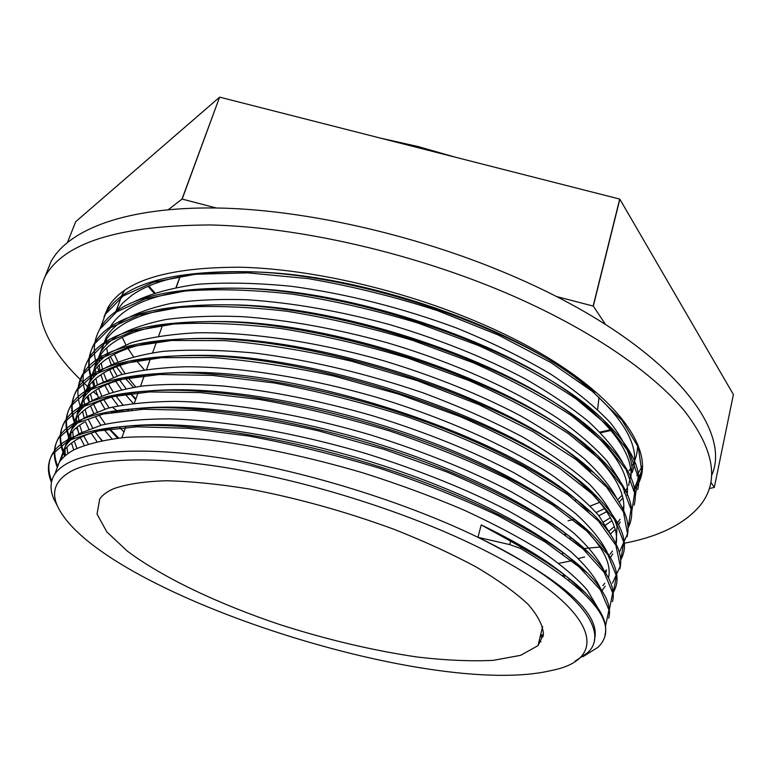<?xml version="1.0" encoding="UTF-8"?>
<svg xmlns="http://www.w3.org/2000/svg" width="772" height="772" viewBox="0 0 772 772"><rect width="100%" height="100%" fill="white"/><g stroke="black" fill="none" stroke-linecap="round" stroke-linejoin="round"><path stroke-width="1.16" d="M108.582 306.484L108.157 309.524M636.842 475.552L642.092 466.549M103.998 316.916L108.012 307.439C123.935 280.545 168.19 267.131 240.777 267.228C312.004 269.032 404.103 290.282 480.56 323.343C610.121 378.791 665.985 453.965 633.445 490.577M133.479 387.293L125.518 378.56M122.14 374.439L116.485 366.777M114.169 363.226L110.338 356.587M45.944 274.321L51.029 261.544C68.776 229.245 126.376 206.819 216.141 207.986C305.799 209.28 423.056 236.213 519.045 278.769C664.267 342.565 733.294 427.553 711.688 475.32M625.031 543.121C659.761 536.318 684.832 523.725 700.252 505.342C719.494 481.419 714.351 450.095 684.822 411.38C653.643 373.474 592.973 331.227 514.258 296.506C417.72 254.036 299.932 226.804 210.052 224.961C118.811 225.482 63.806 242.688 45.046 276.559C30.214 310.633 44.438 347.303 87.709 386.55M88.066 386.888L91.135 389.686M93.402 391.693L97.513 395.264M112.191 407.105L117.971 411.457M582.696 548.631L600.066 547.039M154.844 292.781L148.793 286.016M134.26 171.027L148.369 158.82M380.692 138.178L418.106 146.555L455.383 157.208M148.031 286.344L153.995 293.061M600.539 432.783L611.048 430.467M674.207 292.694L688.373 317.06M610.469 429.772L599.854 432.079M67.56 242.244L75.685 221.699L219.586 97.185L181.999 199.089L168.364 209.627M216.382 207.996L182.153 199.079L219.586 97.185M219.74 97.175L619.704 199.079L593.157 306.059L556.158 296.429M605.566 324.501L593.311 306.146L619.848 199.166L733.4 394.531L714.312 487.402L710.867 482.239M575.169 661.131L587.531 652.803C611.771 630.907 575.565 584.25 477.964 537.302C409.749 504.299 317.36 474.77 237.737 460.739C158.077 446.776 96.703 448.648 69.432 462.274C62.667 465.67 57.794 469.646 54.793 474.191C50.122 481.525 49.823 489.853 53.895 499.166L57.273 505.66M472.474 544.395C597.142 604.022 614.232 658.371 551.536 670.463C430.313 699.683 96.809 591.535 57.379 505.882C50.778 490.953 55.951 479.103 72.896 470.341C99.762 457.333 159.872 455.847 237.708 469.646C315.497 483.513 405.686 512.309 472.474 544.395M124.823 290.04L120.422 297.934M122.256 337.383L125.826 344.698M128.055 348.548L133.411 356.596M136.605 360.823L144.21 369.769M575.285 500.314L576.192 500.092M629.132 470.602L630.541 468.594M632.046 466.163C635.906 459.465 637.759 452.035 637.585 443.871M116.147 311.396L122.709 303.029L131.674 295.425C156.388 277.872 198.587 270.084 258.273 272.072C370.222 275.787 522.885 330.725 588.611 388.133C626.729 421.435 641.204 449.661 632.027 472.802M631.013 475.224L630.473 476.353M599.776 502.292L590.194 506.027M568.115 520.733L574.243 519.411M596.196 512.502L604.621 508.536M617.648 499.716L622.116 495.306M624.114 492.903L627.337 488.049M628.64 485.53L632.123 467.407C630.193 453.868 623.11 439.171 610.884 423.317C595.656 407.018 575.497 390.564 550.388 373.928C522.634 357.561 491.436 342.295 456.802 328.119C402 307.845 347.053 293.92 291.951 286.364C257.095 282.899 225.511 282.224 197.178 284.328C171.278 287.917 150.096 293.814 133.633 302.006M109.933 327.415C113.445 321.316 118.772 315.767 125.894 310.798C149.43 294.489 189.265 287.02 245.409 288.371C360.611 290.822 523.348 349.185 588.901 408.407C618.459 434.52 632.471 457.526 630.936 477.424M627.414 490.77L626.584 492.382M622.811 498.075L619.183 502.147M606.744 511.614L598.889 515.706M578.247 522.895L577.533 523.078M135.727 386.936L128.249 377.923M125.093 373.629L119.892 365.513M117.788 361.682L114.401 354.329M106.497 339.072L106.391 344.872M106.642 347.911L107.762 354.252M108.669 357.6L111.216 364.616M112.876 368.263L117.103 375.983M119.728 380.085L126.039 388.654M129.792 393.16L135.66 399.597M565.403 534.755L566.976 534.446M603.579 521.959L610.353 517.665M622.792 462.785C615.506 449.748 604.177 436.083 588.824 421.811C571.164 407.355 549.953 393.035 525.172 378.849C485.038 357.648 439.963 339.593 389.957 324.694C339.67 311.01 292.086 302.692 247.214 299.758C218.949 298.87 193.714 300.057 171.509 303.309C151.302 307.623 134.81 313.567 122.034 321.133C114.931 326.016 109.643 331.458 106.16 337.48L101.277 351.26M99.646 354.763L104.22 342.517C107.723 336.563 113.03 331.169 120.142 326.344C142.579 311.068 180.445 303.917 233.752 304.882C351.337 306.33 523.107 367.665 588.245 428.084C616.876 453.859 629.836 476.295 627.115 495.392M623.805 506.307L622.657 508.449M611.868 520.685L605.615 525.057M571.376 538.045L570.151 538.316M133.247 403.389L124.977 394.029M121.532 389.638L115.771 381.281M113.388 377.286L109.605 369.759M100.958 354.174L100.939 360.041M101.238 363.101L102.56 369.595M103.593 373.001L106.459 380.142M108.341 383.925L113.059 391.867M115.935 396.036L122.912 404.904M127.11 409.623L127.766 410.337M609.031 531.136L614.251 526.552M617.629 522.702L620.012 519.247M619.858 480.58L607.062 461C594.768 447.21 578.508 433.092 558.272 418.656C514.644 389.841 453.241 362.203 386.791 342.633C335.955 328.621 287.86 319.965 242.505 316.665C213.94 315.565 188.436 316.51 165.97 319.502C145.619 323.603 129.04 329.354 116.254 336.756M93.431 377.334C93.258 370.386 94.966 363.853 98.546 357.764C101.981 351.935 107.231 346.676 114.275 341.977C135.698 327.81 171.529 320.988 221.767 321.519C341.986 321.943 523.667 386.569 587.984 448.291C613.856 472.097 625.735 492.845 623.622 510.524M620.186 522.065L618.69 524.69M615.13 529.438L610.401 534.099M563.936 553.254L562.248 553.572M122.381 410.907L121.937 410.405M118.077 405.811L111.689 397.184M109.093 393.122L104.895 385.373M103.274 381.696L100.871 374.719M100.051 371.38L99.134 365.05M99.019 362.097L99.376 356.423M116.225 336.785C109.141 341.513 103.873 346.802 100.408 352.659L95.622 366.526M95.371 369.257L95.487 375.24M95.892 378.434L97.426 385.035M98.584 388.509L101.788 395.862M103.853 399.732L109.074 407.896M124.688 426.289L125.653 427.273M558.841 563.357L572.727 560.501M616.722 498.336C609.996 485.771 599.091 472.483 584.018 458.491C566.59 444.247 545.437 430.033 520.56 415.838C480.107 394.54 434.404 376.157 383.443 360.678C316.153 341.6 248.7 331.806 196.04 332.819C171.017 334.199 149.556 337.451 131.665 342.585L110.357 352.486C103.332 357.089 98.112 362.261 94.705 367.983L89.957 381.706M88.394 384.717L92.736 373.108C96.114 367.424 101.344 362.309 108.408 357.764C128.76 344.601 162.593 338.126 209.907 338.358C331.902 337.625 523.223 405.3 586.874 467.9L590.445 471.229M576.607 564.023L575.922 564.216M123.964 431.944L119.139 426.964M104.924 409.073L100.254 401.131M98.42 397.358L95.68 390.207M94.744 386.859L93.624 380.451M89.716 384.668L89.967 390.728M90.449 393.874L92.244 400.629M93.586 404.21L97.185 411.727M99.511 415.703L105.33 424.156M108.871 428.624L117.469 438.158M564.149 576.269L565.77 575.931M610.015 554.277L612.505 550.986M616.066 543.874L617.031 526.601C613.103 513.631 603.945 499.532 589.547 484.295C572.1 468.633 549.674 452.807 522.277 436.817C492.411 421.058 459.359 406.4 423.104 392.842C366.073 373.426 310.151 360.186 255.349 353.122C220.888 349.899 190.105 349.311 162.998 351.366C138.593 354.888 119.081 360.563 104.461 368.369C97.407 372.808 92.215 377.826 88.867 383.414L84.283 397.126M82.257 408.253C81.736 401.218 83.299 394.666 86.956 388.596C90.305 383.066 95.487 378.097 102.473 373.687C121.918 361.45 154.043 355.332 198.838 355.332C322.831 353.769 523.918 424.725 586.131 488.039C608.809 509.713 618.816 528.376 616.143 544.038M612.804 553.862L610.507 557.423M570.083 579.598L568.867 579.897M111.979 438.863L104.095 429.608M100.862 425.266L95.641 417.054M93.605 413.194L90.546 405.889M89.456 402.386L88.153 395.804M87.902 392.745L88.085 386.859M84.1 399.993L84.476 406.178M85.074 409.488L87.12 416.397M88.597 420.016L92.64 427.775M95.236 431.886L101.721 440.6M604.823 571.685L606.483 569.919M610.42 534.156L598.86 515.667C587.145 502.466 571.241 488.772 551.169 474.597C507.812 446.139 445.106 418.077 376.813 397.368C308.192 377.556 239.146 366.671 185.434 366.748C159.9 367.617 138.063 370.396 119.94 375.086L98.488 384.369C91.511 388.692 86.377 393.556 83.048 398.989L78.483 412.673M76.66 423.925C75.965 416.851 77.441 410.279 81.079 404.2C84.351 398.796 89.475 393.971 96.471 389.725C114.96 378.473 145.136 372.702 187.007 372.442C312.303 369.807 523.387 443.775 584.665 507.648L588.139 511.025M96.992 441.632L91.192 433.169M88.896 429.155L85.412 421.637M84.187 418.135L82.623 411.457M78.368 415.645L78.937 421.908M79.641 425.198L82.015 432.252M83.733 436.035L88.259 443.997M602.845 585.659L604.804 583.265M608.201 577.417L608.876 575.68M607.101 551.99C601.118 540.226 590.841 527.604 576.279 514.123C559.189 500.314 538.103 486.36 513.042 472.252C472.203 450.916 425.575 432.137 373.156 415.915C320.322 400.755 270.219 390.777 222.847 385.981C193.058 383.867 166.559 383.838 143.351 385.903C122.352 389.088 105.388 393.952 92.447 400.504C85.48 404.653 80.375 409.372 77.142 414.68L72.751 428.257M71.063 430.873L75.164 419.939C78.426 414.699 83.53 410.038 90.469 405.927C108.022 395.486 136.567 390.092 176.093 389.725C238.587 389.503 325.987 405.657 405.599 432.889C485.183 460.276 551.169 496.464 583.449 527.71C603.357 547.396 611.704 564.149 608.49 577.987M605.238 586.189L601.986 590.599M84.235 445.357L80.307 437.637M78.889 433.97L77.094 427.128M72.674 431.287L73.398 437.676M74.237 441.111L76.939 448.358M603.887 570.276C598.29 558.812 588.283 546.441 573.866 533.143C556.969 519.498 535.99 505.631 510.919 491.571C469.916 470.235 422.959 451.311 370.058 434.771C300.076 414.217 229.448 402.289 174.626 401.334C148.562 401.681 126.367 403.959 108.022 408.185L86.416 416.793M111.303 412.47C126.068 409.083 144.017 407.298 165.15 407.114C228.116 406.709 318.074 423.104 400.166 451.118C482.317 479.142 549.809 516.159 581.712 547.377L585.166 550.87M73.687 449.999L71.564 442.993M70.995 439.702L70.773 433.575M86.377 416.812C79.477 420.817 74.421 425.372 71.198 430.496L66.894 444.103M66.903 447.113L67.859 453.647M540.111 636.968L543.092 636.659M600.433 588.274C595.077 577.109 585.292 564.988 571.068 551.922C554.228 538.46 533.24 524.728 508.13 510.717C467.031 489.448 419.775 470.428 366.362 453.675C295.763 432.735 224.42 420.422 169.029 418.849C142.781 418.964 120.432 421.001 101.981 424.976L80.249 433.198C73.369 437.048 68.37 441.468 65.234 446.467L61.056 459.938M59.319 462.264L63.179 451.794C66.334 446.863 71.352 442.51 78.233 438.718C94.059 429.936 119.274 425.256 153.869 424.668C217.115 423.886 309.939 440.783 394.801 469.521C479.586 498.365 548.969 536.183 580.062 567.362L583.516 570.923M541.037 641.754L538.904 641.966M65.311 455.644L64.964 449.314M65.253 446.428L69.229 435.813C72.404 430.708 77.432 426.183 84.331 422.236M597.103 606.667L587.154 589.876C576.346 577.639 561.07 564.699 541.326 551.044C519.054 537.196 493.047 523.435 463.316 509.781C431.866 496.444 398.497 484.16 363.187 472.918C308.684 456.908 256.922 445.869 207.909 439.818C177.145 436.923 149.807 436.103 125.894 437.348C104.365 439.75 87.101 443.89 74.112 449.777M594.343 640.162C601.735 614.068 562.942 579.782 477.964 537.302L481.217 524.902C526.282 546.653 558.581 567.401 578.122 587.135L581.586 590.783M74.083 449.786C67.232 453.473 62.262 457.719 59.145 462.534L55.391 472.599M113.88 488.608C107.25 491.465 102.531 494.929 99.713 499.002L97.05 514.113L106.826 531.889L127.38 551.16C162.709 577.591 218.505 603.965 279.821 624.577C327 639.67 372.828 650.497 417.324 657.04C445.608 660.34 470.93 661.44 493.289 660.34L520.617 655.332L538.016 645.643L543.44 634.536C543.063 625.725 537.959 615.68 528.125 604.389C515.484 592.52 498.249 580.1 476.42 567.121C452.189 554.074 424.774 541.481 394.174 529.351C345.624 511.537 297.104 498.046 248.632 488.898C218.08 484.005 190.665 481.294 166.385 480.753C144.441 481.438 126.936 484.063 113.88 488.608M477.964 537.302L509.723 544.607L520.598 548.467C594.43 592.52 620.244 625.465 598.02 647.303L582.802 656.75M520.617 548.458L520.965 547.107L510.717 541.23M51.444 482.336C47.073 471.895 47.43 462.486 52.525 454.129L68.515 440.503L96.828 431.065L137.271 426.8L188.58 428.344L248.343 435.958C291.43 444.035 335.135 454.776 379.457 468.189C422.795 482.838 462.553 498.76 498.722 515.947L544.955 541.828L579.116 566.947L600.452 590.001L608.944 609.986L605.47 626.285M57.331 467.446C52.921 456.619 53.364 446.824 58.643 438.081L74.662 423.934L103.052 414.053L143.389 409.276L194.457 410.376C233.183 414.101 274.552 420.933 318.556 430.863L384.292 449.41L447.046 472.039C486.138 488.657 520.077 505.776 548.853 523.377L582.947 548.863L604.148 572.361L612.698 592.886L609.33 609.735M543.266 635.79L540.342 636.012M64.723 456.155C58.701 443.562 58.672 432.223 64.645 422.139L80.838 407.548L109.161 397.136L149.44 391.944L200.305 392.581L259.469 399.462C302.084 407.105 345.287 417.546 389.059 430.776C431.886 445.328 471.19 461.299 506.982 478.669L552.713 505.033L586.614 530.866L607.873 554.827L616.394 575.844L613.142 593.253M71.912 444.508L71.265 443.215M70.049 440.59C64.491 427.987 64.684 416.571 70.628 406.333L87.535 390.893L117.305 379.949L159.428 374.497L212.58 375.404L274.06 382.951C318.093 391.23 362.348 402.463 406.834 416.648C450.057 432.127 489.12 448.986 524.024 467.214L567.7 494.62L598.522 521.129L615.902 545.341L620.244 566.223L612.505 583.092M77.779 430.265L76.496 427.611M75.424 425.14C70.156 412.489 70.532 400.996 76.563 390.671L92.939 375.144L121.31 363.815L161.425 357.706L211.895 357.494C250.06 360.456 290.783 366.652 334.083 376.099L398.68 394.125L460.315 416.658C498.789 433.41 532.188 450.848 560.52 468.971L594.131 495.489L615.226 520.299L623.747 542.301L620.649 560.761M77.721 388.885L82.411 375.105L99.627 358.719L129.503 346.811L171.606 340.481L224.555 340.606C264.41 343.955 306.658 350.797 351.279 361.142L417.256 380.644L479.151 404.721L533.105 431.683L576.192 459.658L606.474 486.939L623.496 512.048L627.501 533.886L619.598 551.739M565.451 575.999L564.091 576.23M89.398 402.424L86.937 396.943M86.107 394.753L85.209 392.022M85.171 391.906C81.61 380.22 82.643 369.489 88.278 359.704L104.838 343.279L133.295 331.082L173.246 324.076C205.169 322.194 241.25 323.7 281.51 328.592C323.265 335.424 365.532 345.306 408.32 358.227L469.279 380.702C507.31 397.522 540.342 415.172 568.366 433.642L601.668 460.807L622.521 486.428L631.013 509.366L627.974 528.82M94.367 387.129L92.186 381.87M91.434 379.699L90.749 377.469M90.662 377.161C87.255 365.301 88.375 354.377 94.02 344.389L110.753 327.579L139.182 314.908L179.036 307.488C210.901 305.374 246.837 306.619 286.856 311.251C328.389 317.939 370.444 327.685 413.01 340.5L473.612 362.917C511.402 379.795 544.26 397.541 572.206 416.147L605.287 443.611L626.111 469.637L634.623 493.018L631.564 512.955M101.219 375.925L100.688 374.845M99.347 371.93L97.378 366.883M96.732 364.934L96.22 363.178M96.085 362.695C92.804 350.623 94.039 339.477 99.791 329.239L116.553 311.965L145.088 298.909L184.865 291.044C216.623 288.651 252.444 289.683 292.347 294.151C333.697 300.617 375.53 310.238 417.864 323.024L478.177 345.422C515.754 362.329 548.419 380.181 576.163 398.96L609.118 426.733L629.73 453.125L638.183 476.961L635.144 497.361M100.485 327.666L105.455 314.175L123.182 295.975L153.261 282.243L195.345 274.253L247.831 272.863L308.153 278.624C351.221 286.007 394.347 296.68 437.521 310.643L498.104 334.923L550.812 362.522L592.674 391.597L622.02 420.315L638.27 447.104L641.686 470.766L633.484 490.51M520.955 547.116C549.847 563.357 571.444 578.73 585.745 593.214C601.62 609.735 608.027 623.66 604.968 634.98M51.753 480.937C47.507 470.582 47.912 461.251 52.978 452.942C63.594 435.833 94.483 426.636 145.638 425.353C210.93 424.552 307.401 442.134 395.611 472.01C483.755 501.993 555.686 541.182 587.617 573.268C605.007 591.024 612.032 606.001 608.703 618.198M57.746 466.327C53.355 455.48 53.799 445.676 59.087 436.904C70.262 418.588 102.956 408.842 157.16 407.684C222.191 407.278 315.69 424.339 401.025 453.463C486.418 482.587 556.39 520.965 589.181 553.099C608.191 572.274 615.95 588.467 612.466 601.697M543.42 634.709L540.603 634.931M65.263 455.306L63.526 451.263M63.468 451.099C59.154 440.011 59.695 429.975 65.08 420.972C76.872 401.469 111.284 391.211 168.335 390.188C232.912 389.966 323.748 406.776 406.487 435.08C489.226 463.547 557.645 501.057 590.841 533.259C615.12 557.664 622.531 577.456 613.084 592.635M70.677 439.992C64.906 427.186 65.031 415.577 71.063 405.184C83.463 384.485 119.602 373.687 179.48 372.799C243.527 372.953 331.217 389.165 411.322 416.716C491.359 444.267 558.04 480.927 591.96 512.994C614.502 534.996 623.795 553.64 619.829 568.945M76.032 424.532C70.561 411.669 70.879 400.002 76.997 389.522C90.073 367.462 128.268 356.153 191.581 355.574C319.84 353.923 529.428 427.871 593.33 493.192C621.363 520.473 630.454 542.784 620.62 560.154M102.116 440.522L98.266 436.161M82.865 412.875L82.343 411.688M81.33 409.218C76.303 396.345 76.804 384.601 82.836 373.976C96.606 350.642 136.625 338.821 202.891 338.503C329.133 337.702 528.521 408.234 593.967 472.85C620.572 497.892 631.592 519.209 627.038 536.791M564.679 575.101L562.962 575.381M118.676 438.023L109.267 428.547M88.259 359.694L88.684 358.575C103.187 333.822 145.3 321.48 215.041 321.557C339.477 321.953 528.791 389.31 594.98 453.039C627.327 483.388 638.319 508.449 627.964 528.212M584.626 556.94L578.431 558.542M572.071 559.932L570.933 560.154M94.358 385.17L92.765 381.291M91.965 379.033L91.096 376.205C87.661 364.287 88.77 353.315 94.435 343.279C109.74 317.07 154.024 304.245 227.306 304.824C349.06 306.281 528.009 370.184 595.106 432.619C626.324 460.903 639.332 485.105 634.13 505.216M128.615 410.26L127.872 409.517M100.206 328.129C116.244 300.453 162.593 287.145 239.243 288.207C358.555 290.716 528.087 351.521 595.646 412.73C629.122 442.578 643.134 468.208 637.691 489.631M565.992 533.664L564.959 533.828M135.92 398.883L130.207 393.093M105.465 314.185L105.88 313.085C122.864 283.758 171.712 270.007 252.425 271.812C368.408 275.623 527.411 332.857 595.212 392.224L588.611 388.133M641.416 472.84L638.733 481.13M509.723 544.607L510.601 541.153L481.217 524.902M709.256 488.589L714.312 487.402M179.953 276.723L176.055 287.406M597.624 409.517L598.995 397.3M45.046 276.559L51.029 261.544M57.379 505.882L53.895 499.166M122.69 293.399L115.848 311.608M106.14 337.47L104.239 342.517M100.428 352.659L98.517 357.754M94.686 367.974L92.756 373.108M88.886 383.414L86.937 388.596M606.464 569.91L605.731 573.104M83.038 398.979L81.079 404.2M77.142 414.68L75.174 419.939M71.198 430.506L69.21 435.804M65.215 446.457L63.207 451.803M59.174 462.544L54.793 474.191M52.554 454.139L52.998 452.952M58.624 438.071L59.068 436.894M64.645 422.139L65.089 420.972M70.628 406.333L71.063 405.184M76.553 390.661L76.978 389.513M82.43 375.115L82.855 373.976M94.039 344.399L94.464 343.289M99.771 329.229L100.196 328.119M585.745 593.214L578.122 587.135M145.638 425.353L153.869 424.668M587.617 573.268L580.062 567.362M157.16 407.684L165.15 407.114M589.181 553.099L581.712 547.377M168.335 390.188L176.093 389.725M590.841 533.259L583.449 527.71M179.48 372.799L187.007 372.442M591.96 512.994L584.665 507.648M191.581 355.574L198.838 355.332M593.33 493.192L586.131 488.039M202.891 338.503L209.907 338.358M593.967 472.85L586.874 467.9M215.041 321.557L221.767 321.519M594.98 453.039L587.984 448.291M227.306 304.824L233.752 304.882M595.106 432.619L588.245 428.084M239.243 288.207L245.409 288.371M595.646 412.73L588.901 408.407M252.425 271.812L258.273 272.072M180.117 276.694L176.257 287.367M162.564 325.234L158.598 336.187M156.62 341.658L152.624 352.707M150.608 358.276L146.574 369.421M144.557 375.018L140.485 386.261M138.449 391.906L134.338 403.254M132.273 408.967L131.906 409.98M126.058 426.144L121.879 437.695M542.629 626.497L538.016 645.643"/></g></svg>
